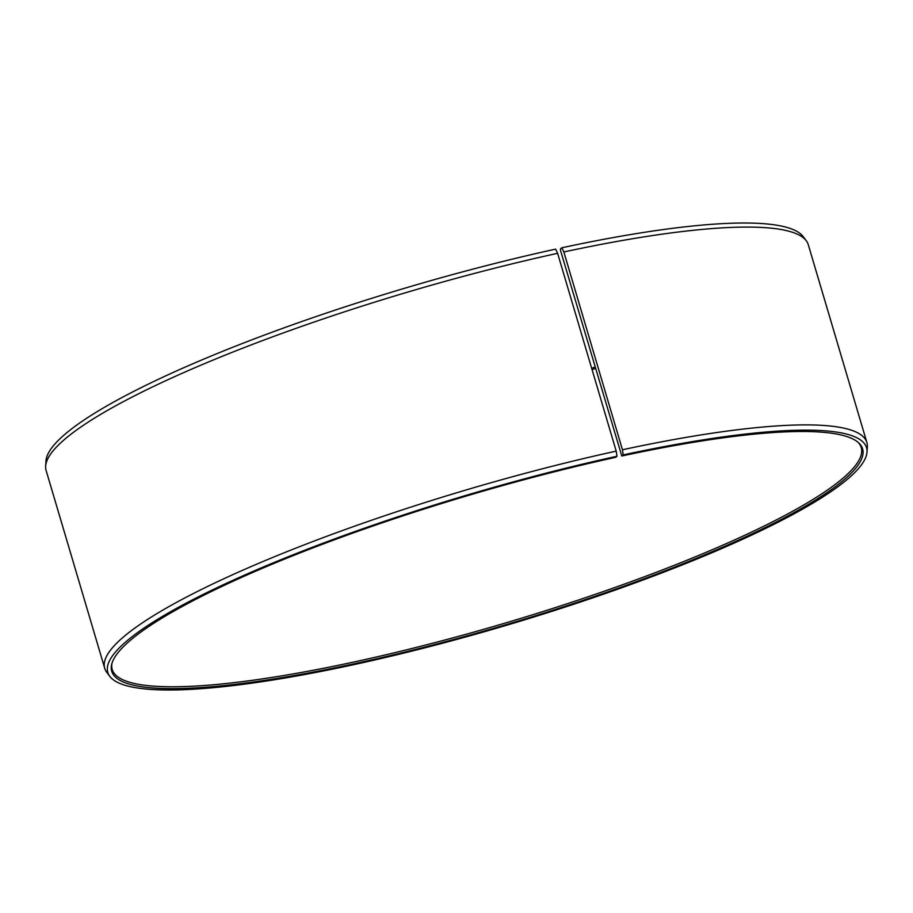 <?xml version="1.0" encoding="UTF-8"?>
<svg xmlns="http://www.w3.org/2000/svg" width="913" height="913" viewBox="0 0 913 913"><rect width="100%" height="100%" fill="white"/><g stroke="black" fill="none" stroke-linecap="round" stroke-linejoin="round"><path stroke-width="1.37" d="M858.06 442.291A390.604 67.151 -16.5 0 1 861.233 447.575A390.604 67.151 -16.5 0 1 352.418 662.324A390.604 67.151 -16.5 0 1 112.196 669.446A390.604 67.151 -16.5 0 1 111.979 663.295M561.86 247.777L560.445 248.872L560.582 250.676L621.799 455.998L623.214 454.902L622.449 449.767L563.857 251.965L561.86 247.777A395.66 68.03 -16.5 0 1 803.2 236.65L806.293 240.781A397.463 68.338 -16.5 0 1 808.29 244.718L866.882 442.52A397.463 68.338 -16.5 0 1 867.35 446.914L867.008 452.061A395.66 68.03 -16.5 0 1 351.14 665.223A395.66 68.03 -16.5 0 1 109.8 676.35A395.66 68.03 -16.5 0 1 617.005 456.249L616.207 451.125L557.615 253.312L555.652 249.123A395.66 68.03 -16.5 0 0 45.992 460.939L45.65 466.087A397.463 68.338 -16.5 0 1 557.615 253.312M563.857 251.965A397.463 68.338 -16.5 0 1 806.293 240.781M622.449 449.767A397.463 68.338 -16.5 0 1 866.882 442.52M623.214 454.902A395.66 68.03 -16.5 0 1 867.008 452.061M621.799 455.998A391.551 67.322 -16.5 0 1 858.768 442.919A391.551 67.322 -16.5 0 1 352.555 664.128A391.551 67.322 -16.5 0 1 111.728 664.196A391.551 67.322 -16.5 0 1 615.647 457.333L617.005 456.249M109.8 676.35L106.707 672.219A397.463 68.338 -16.5 0 1 104.71 668.282A397.463 68.338 -16.5 0 1 616.207 451.125M104.71 668.282L46.118 470.48A397.463 68.338 -16.5 0 1 45.65 466.087M595.048 367.037A391.551 67.322 -16.5 0 1 591.681 368.304M595.459 368.418A390.604 67.151 -16.5 0 1 592.092 369.697"/></g></svg>
